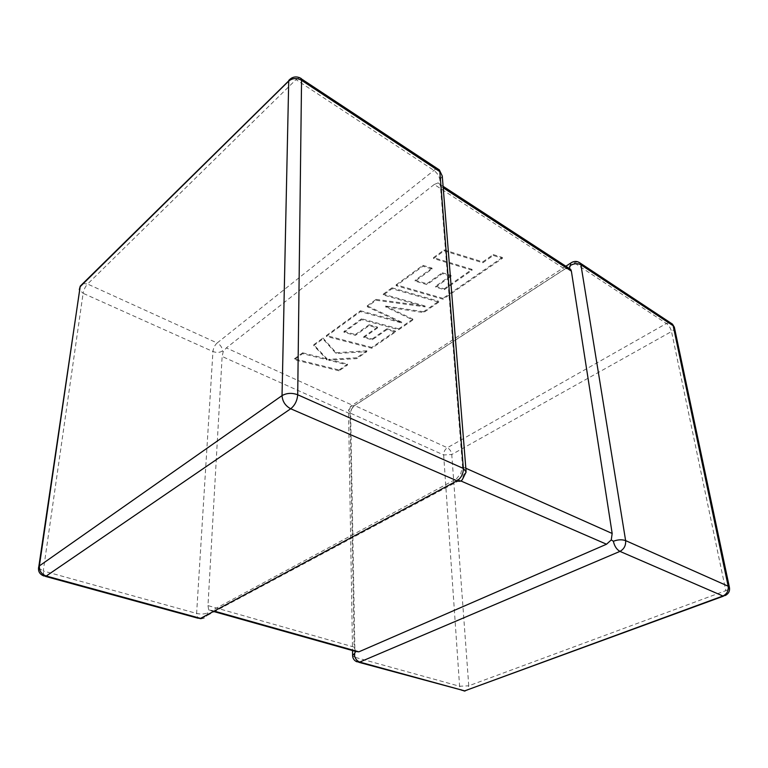 <?xml version="1.0" encoding="UTF-8"?>
<svg xmlns="http://www.w3.org/2000/svg" width="768" height="768" viewBox="0 0 768 768"><rect width="100%" height="100%" fill="white"/><g stroke="black" fill="none" stroke-linecap="round" stroke-linejoin="round"><path stroke-width="0.58" stroke-dasharray="3.84 2.88" d="M565.853 266.227L350.458 406.397L349.958 408.557L351.37 409.411L353.99 405.946L226.349 347.914L223.238 351.59L222.125 356.486L350.054 413.77L351.37 409.411M355.718 651.456L354.144 647.107L350.054 413.77M435.773 168.941L217.142 342.979L87.59 284.026L296.026 79.603L433.613 170.198C437.194 172.896 439.296 176.16 439.93 180L438.134 182.899L434.227 184.483L564.806 269.098L569.28 268.301M460.877 480.96L456.317 478.973L212.006 610.474L215.155 611.357M200.563 618.384C203.261 618.998 205.315 618.154 206.726 615.878L208.694 609.955L212.006 610.474M201.475 618.566L462.835 478.666L463.229 475.248L460.704 473.731L462.566 466.79L440.4 186L439.891 184.224L438.134 182.899M354.144 647.107L207.974 605.606L222.125 356.486M434.227 184.483L226.349 347.914M564.806 269.098L353.99 405.946M222.432 350.995C219.744 352.694 216.586 352.867 212.947 351.523L196.608 613.43L43.267 570.97L83.117 293.318L212.947 351.523C213.379 348.029 214.781 345.178 217.142 342.979C220.522 344.851 222.288 347.52 222.432 350.995L223.238 351.59M207.974 605.606L208.694 609.955M456.317 478.973L460.704 473.731M444.317 289.68L472.09 270.24L433.555 258.509L444.134 250.819L482.822 262.771L493.315 255.475L502.426 258.326L443.04 299.213L396.163 285.677L422.918 266.237L432.048 269.002L415.181 281.136L426.941 284.602L442.368 273.648L451.094 276.278L435.61 287.155L444.317 289.68L444.25 288.806L472.003 269.357L472.09 270.24M472.003 269.357L433.488 257.616L433.555 258.509M433.488 257.616L444.067 249.926L444.134 250.819M444.067 249.926L482.736 261.888L482.822 262.771M482.736 261.888L493.219 254.582L493.315 255.475M493.219 254.582L502.33 257.443L502.426 258.326M502.33 257.443L442.973 298.349L443.04 299.213M442.973 298.349L396.125 284.803L396.163 285.677M396.125 284.803L422.861 265.354L422.918 266.237M422.861 265.354L431.99 268.118L432.048 269.002M431.99 268.118L415.123 280.253L415.181 281.136M415.123 280.253L426.883 283.718L426.941 284.602M426.883 283.718L442.301 272.765L442.368 273.648M442.301 272.765L451.027 275.395L451.094 276.278M451.027 275.395L435.552 286.272L435.61 287.155M435.552 286.272L444.25 288.806M438.797 302.131L423.6 312.595L385.565 306.883L412.886 319.968L398.736 329.712L361.632 319.642L343.997 332.323L355.392 335.357L369.062 325.651L377.53 327.946L363.802 337.594L372.24 339.802L386.88 329.616L395.472 331.958L371.818 348.25L326.381 336.394L360.47 311.616L401.635 322.925L367.219 306.72L376.08 300.278L425.107 306.864L383.328 295.008L392.006 288.701L438.797 302.131L438.739 301.267L423.552 311.731L423.6 312.595M423.552 311.731L385.526 306.019L385.565 306.883M385.526 306.019L412.838 319.114L412.886 319.968M412.838 319.114L398.698 328.858L398.736 329.712M398.698 328.858L361.603 318.778L361.632 319.642M361.603 318.778L343.978 331.469L343.997 332.323M343.978 331.469L355.373 334.502L355.392 335.357M355.373 334.502L369.043 324.797L369.062 325.651M369.043 324.797L377.501 327.091L377.53 327.946M377.501 327.091L363.773 336.739L363.802 337.594M363.773 336.739L372.211 338.957L372.24 339.802M372.211 338.957L386.851 328.762L386.88 329.616M386.851 328.762L395.434 331.104L395.472 331.958M395.434 331.104L371.789 347.405L371.818 348.25M371.789 347.405L326.371 335.539L326.381 336.394M326.371 335.539L360.451 310.752L360.47 311.616M360.451 310.752L401.587 322.07L401.635 322.925M401.587 322.07L367.19 305.846L367.219 306.72M367.19 305.846L376.051 299.405L376.08 300.278M376.051 299.405L425.05 306L425.107 306.864M425.05 306L383.299 294.134L383.328 295.008M383.299 294.134L391.968 287.818L392.006 288.701M391.968 287.818L438.739 301.267M339.043 370.81L294.336 359.683L302.64 353.645L327.206 359.846L313.747 345.571L322.963 338.87L336.134 353.549L366.893 351.638L356.736 358.627L328.608 360.163L347.558 364.954L339.043 370.81L339.034 369.974L294.346 358.838L294.336 359.683M294.346 358.838L302.65 352.8L302.64 353.645M302.65 352.8L327.197 359.002L327.206 359.846M327.197 359.002L313.747 344.726L313.747 345.571M313.747 344.726L322.963 338.026L322.963 338.87M322.963 338.026L336.125 352.704L336.134 353.549M336.125 352.704L366.874 350.794L366.893 351.638M366.874 350.794L356.726 357.792L356.736 358.627M356.726 357.792L328.608 359.328L328.608 360.163M328.608 359.328L347.539 364.118L347.558 364.954M347.539 364.118L339.034 369.974M462.566 466.79L465.84 468.25M443.213 187.824L440.4 186M443.645 454.954L459.6 686.256L355.018 657.293L350.65 413.261L443.645 454.954L451.766 454.512L671.52 331.517L725.808 590.65L468.758 685.805L451.766 454.512C451.306 451.411 449.827 449.146 447.341 447.734L354.557 405.514L574.31 262.848L666.403 323.491L447.341 447.734C444.912 449.414 443.683 451.824 443.645 454.954M82.915 283.488L87.59 284.026C85.325 286.541 83.837 289.642 83.117 293.318L79.296 289.651M299.386 77.539L296.026 79.603L291.629 78.01M38.486 567.955L43.267 570.97L43.843 575.962L45.485 576.413M439.93 180L442.262 176.035M200.045 618.614L197.808 618.163L196.608 613.43C200.842 614.39 204.499 614.198 207.562 612.874M463.229 475.248L466.138 471.994L466.051 470.938M674.342 327.206C674.669 328.762 673.728 330.192 671.52 331.517C670.598 328.08 668.89 325.402 666.403 323.491L670.368 322.733M577.709 261.744L574.31 262.848L572.41 262.07M723.427 596.17L725.472 595.411L725.808 590.65C728.458 589.613 729.658 588.499 729.408 587.318M464.112 691.027L461.558 690.461L459.6 686.256L468.758 685.805L467.597 690.086L465.139 690.97M349.958 408.557L348.518 410.429L350.458 406.397L354.557 405.514C352.138 407.395 350.832 409.978 350.65 413.261L348.518 410.429L352.522 650.554M352.598 655.709L355.018 657.293L356.717 661.728L358.877 662.314M460.8 277.219L460.877 278.102M214.454 611.731L208.973 610.195M443.088 186.307L439.891 184.224"/><path stroke-width="1.15" d="M355.718 651.456L354.259 653.827C354.662 658.022 356.486 660.768 359.731 662.074L464.678 690.874L722.928 595.997L619.949 551.386C616.637 549.504 614.448 546.125 613.382 541.248L611.251 539.942L606.528 544.224L358.877 651.83L355.968 651.523L214.454 611.731M465.84 468.25L612.173 533.482L571.373 271.123L443.213 187.824M577.709 261.744L580.31 263.155L580.925 264.816L625.622 540.605L728.17 586.214L673.162 325.728L580.925 264.816C577.718 263.155 574.234 263.357 570.48 265.411L569.28 268.301L570.739 269.405L571.373 271.123M612.173 533.482L611.251 539.942M613.382 541.248C617.894 539.568 621.974 539.357 625.622 540.605C625.968 545.53 624.077 549.12 619.949 551.386L359.731 662.074L356.717 661.728C353.99 660.432 352.618 658.262 352.598 655.238L352.598 655.709M462.835 478.666C461.76 481.162 459.811 481.872 456.998 480.806L290.707 408.768L46.234 576.029L200.563 618.384L456.998 480.806C461.213 477.994 463.325 473.875 463.354 468.432L439.814 171.61L301.555 80.294L297.706 394.762L463.354 468.432L466.138 471.994L462.835 478.666M291.629 78.01L80.266 286.099L38.851 566.381C37.747 570.979 39.408 574.176 43.843 575.962L46.234 576.029C41.453 574.214 39.168 570.845 39.379 565.91L282.038 395.616L288.72 81.072L80.122 286.742L39.379 565.91L38.486 567.955M606.528 544.224L460.877 480.96M215.155 611.357L358.877 651.83M79.296 289.651L80.266 286.099L82.915 283.488M288.778 80.39L288.72 81.072C292.57 78.01 296.842 77.75 301.555 80.294L301.267 78.557C296.65 75.907 292.483 76.512 288.778 80.39M299.386 77.539L439.334 169.891L442.262 176.035L439.334 169.891L435.773 168.941M282.038 395.616C282.47 401.491 285.36 405.878 290.707 408.768C294.883 405.35 297.206 400.685 297.706 394.762C291.936 392.678 286.714 392.966 282.038 395.616M200.563 618.384L197.808 618.163L45.485 576.413M572.41 262.07L570.614 263.136C573.946 260.88 577.181 260.89 580.31 263.155L672.47 324.125L674.342 327.206L672.47 324.125L670.368 322.733M729.408 587.318L728.17 586.214C728.688 590.784 726.941 594.048 722.928 595.997L725.472 595.411C728.726 593.568 730.032 590.87 729.408 587.318L674.342 327.206M723.427 596.17L464.678 690.874L358.877 662.314M565.853 266.227L570.614 263.136L570.48 265.411M354.259 653.827L352.598 655.238L352.522 650.554M466.051 470.938L442.262 176.035M200.045 618.614L201.475 618.566M464.112 691.027L465.139 690.97M570.739 269.405L443.088 186.307"/></g></svg>
